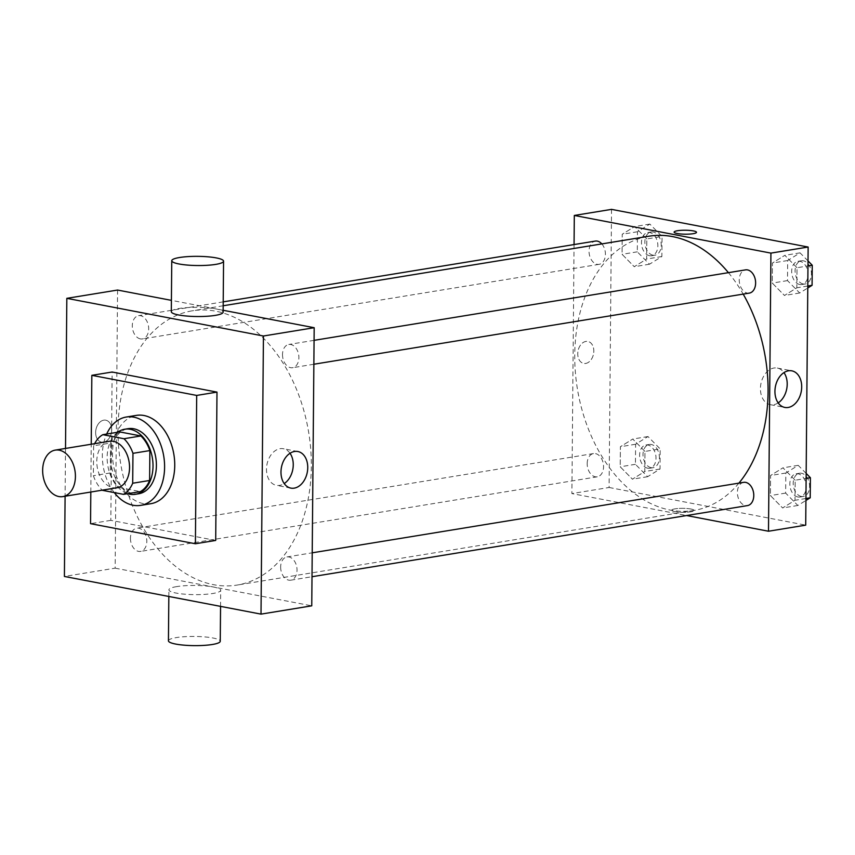 <?xml version="1.0" encoding="UTF-8"?>
<svg xmlns="http://www.w3.org/2000/svg" width="855" height="855" viewBox="0 0 855 855"><rect width="100%" height="100%" fill="white"/><g stroke="black" fill="none" stroke-linecap="round" stroke-linejoin="round"><path stroke-width="0.64" stroke-dasharray="4.28 3.21" d="M116.964 487.756A23.555 16.149 80.7 0 1 112.967 487.692A23.555 16.149 80.7 0 1 96.882 464.254A23.555 16.149 80.7 0 1 109.365 441.276M102.354 490.31L119.273 487.542A32.084 22.006 80.7 0 1 110.295 472.943L110.552 443.04L93.633 445.797A32.084 22.006 80.7 0 1 94.627 443.681M93.633 445.797L93.377 475.701A32.084 22.006 80.7 0 0 102.215 490.172M110.295 472.943L93.377 475.701M119.273 487.542L140.412 491.593M110.552 443.04A32.084 22.006 80.7 0 1 119.753 431.914M117.68 432.256A32.971 22.615 -99.3 0 0 107.142 457.361A32.971 22.615 -99.3 0 0 127.705 493.666M138.777 493.741A32.971 22.615 80.7 0 1 133.188 493.645A32.971 22.615 80.7 0 1 110.53 456.805A32.971 22.615 80.7 0 1 128.154 428.665M114.271 492.587A44.749 30.684 80.7 0 1 106.683 434.051M150.833 503.702A44.749 30.684 80.7 0 1 143.234 503.584A44.749 30.684 80.7 0 1 112.678 459.028A44.749 30.684 80.7 0 1 136.405 415.38M90.812 492.031L91.229 444.237M215.695 540.435L110.84 520.353L112.133 372.021M65.514 448.437L65.098 496.231M111.706 429.862A11.19 7.898 100.8 0 0 105.785 420.19A11.19 7.898 100.8 0 0 95.92 429.691A11.19 7.898 100.8 0 0 101.574 442.163A11.19 7.898 100.8 0 0 111.706 429.862M117.573 290.048L115.147 568.169L64.403 576.452M280.654 567.004A11.778 8.08 -99.3 0 0 290.743 580.192A11.778 8.08 -99.3 0 0 296.813 567.271A11.778 8.08 -99.3 0 0 286.938 556.947A11.778 8.08 -99.3 0 0 280.654 567.004M130.441 538.223A11.778 8.08 -99.3 0 0 140.53 551.411A11.778 8.08 -99.3 0 0 146.6 538.49A11.778 8.08 -99.3 0 0 136.736 528.176A11.778 8.08 -99.3 0 0 130.441 538.223M140.391 338.901A11.778 8.08 80.7 0 1 132.343 327.176A11.778 8.08 80.7 0 1 138.585 315.687A11.778 8.08 80.7 0 1 148.46 326.012A11.778 8.08 80.7 0 1 142.39 338.933A11.778 8.08 80.7 0 1 140.391 338.901M223.134 310.269L171.406 300.362M115.147 568.169L311.754 605.832M282.503 354.515A11.778 8.08 -99.3 0 0 292.592 367.714A11.778 8.08 -99.3 0 0 298.662 354.782A11.778 8.08 -99.3 0 0 288.798 344.469A11.778 8.08 -99.3 0 0 282.503 354.515M118.001 429.424A138.948 95.29 -99.3 0 0 237.059 585.077A138.948 95.29 -99.3 0 0 308.708 432.577A138.948 95.29 -99.3 0 0 192.268 310.814A138.948 95.29 -99.3 0 0 118.001 429.424M176.771 586.594A25.907 4.596 0.5 0 0 168.884 589.822A25.907 4.596 0.5 0 0 194.748 594.642A25.907 4.596 0.5 0 0 220.697 590.271A25.907 4.596 0.5 0 0 204.911 585.899A25.907 4.596 0.5 0 0 176.771 586.594M171.31 311.701A25.907 4.596 -179.5 0 1 197.259 307.34A25.907 4.596 -179.5 0 1 223.123 312.161M110.84 520.353L90.544 523.666M290.016 453.278A18.628 13.156 100.8 0 0 283.368 448.736A18.628 13.156 100.8 0 0 280.023 448.704A18.628 13.156 100.8 0 0 266.61 466.894A18.628 13.156 100.8 0 0 276.357 485.33A18.628 13.156 100.8 0 0 284.213 483.567M111.716 429.873A11.19 7.898 -79.2 0 1 101.574 442.163A11.19 7.898 -79.2 0 1 95.92 429.691A11.19 7.898 -79.2 0 1 105.785 420.19A11.19 7.898 -79.2 0 1 111.716 429.873M168.435 640.812A25.907 4.596 -179.5 0 1 176.322 637.584A25.907 4.596 -179.5 0 1 204.463 636.889A25.907 4.596 -179.5 0 1 220.248 641.261M738.912 483.128A138.948 95.29 80.7 0 1 693.8 510.467A138.948 95.29 80.7 0 1 670.213 510.082A138.948 95.29 80.7 0 1 574.742 354.825A138.948 95.29 80.7 0 1 649.009 236.204M728.417 272.66A138.948 95.29 80.7 0 1 743.187 294.109M743.679 482.348A11.778 8.08 -99.3 0 0 737.384 492.405A11.778 8.08 -99.3 0 0 747.473 505.594M601.835 243.91A11.778 8.08 80.7 0 1 605.287 256.211A11.778 8.08 80.7 0 1 599.12 264.334A11.778 8.08 80.7 0 1 597.121 264.302A11.778 8.08 80.7 0 1 589.084 252.578A11.778 8.08 80.7 0 1 595.326 241.089M587.182 463.624A11.778 8.08 80.7 0 1 593.477 453.567A11.778 8.08 80.7 0 1 603.341 463.891A11.778 8.08 80.7 0 1 597.271 476.812A11.778 8.08 80.7 0 1 595.272 476.78A11.778 8.08 80.7 0 1 587.182 463.624M749.333 293.105A11.778 8.08 80.7 0 1 747.334 293.073A11.778 8.08 80.7 0 1 739.244 279.916A11.778 8.08 80.7 0 1 745.539 269.87M574.058 244.562L571.888 493.57L686.576 515.533M611.528 209.368L609.102 487.489L571.888 493.57M585.686 363.439A11.19 7.898 100.8 0 0 593.744 352.527A11.19 7.898 100.8 0 0 587.887 341.444A11.19 7.898 100.8 0 0 578.033 350.945A11.19 7.898 100.8 0 0 583.676 363.418A11.19 7.898 100.8 0 0 585.686 363.439A11.19 7.898 100.8 0 0 593.744 352.527A11.19 7.898 100.8 0 0 587.898 341.444A11.19 7.898 100.8 0 0 578.033 350.945A11.19 7.898 100.8 0 0 583.687 363.418A11.19 7.898 100.8 0 0 585.696 363.439M797.02 267.733L784.826 255.335L772.45 263.019L772.279 283.091L784.473 295.477L796.849 287.804L797.02 267.733L784.826 255.335L772.45 263.019L772.279 283.091L784.473 295.477L796.849 287.804L797.02 267.733L807.975 265.937M644.959 451.429L632.764 439.043L620.388 446.727L620.217 466.798L632.411 479.185L644.788 471.5L644.959 451.429L632.764 439.043L620.388 446.727L620.217 466.798L632.411 479.185L644.788 471.5L644.959 451.429L660.188 448.95L647.983 436.552L635.618 444.237L635.436 464.308L647.641 476.695L660.017 469.021L660.188 448.95M609.102 487.489L805.709 525.152M646.818 238.951L634.613 226.564L622.237 234.238L622.066 254.309L634.271 266.707L646.647 259.022L646.818 238.951L634.613 226.564L622.237 234.238L622.066 254.309L634.271 266.707L646.647 259.022L646.818 238.951L662.048 236.461L649.843 224.074L637.467 231.758L637.296 251.83L649.49 264.216L661.866 256.532L662.048 236.461M795.171 480.211L782.966 467.824L770.59 475.498L770.419 495.569L782.624 507.966L795 500.282L795.171 480.211L782.966 467.824L770.59 475.498L770.419 495.569L782.624 507.966L795 500.282L795.171 480.211L806.115 478.426M690.915 509.014A11.19 1.988 0.5 0 0 678.688 508.447A11.19 1.988 0.5 0 0 671.688 510.232A11.19 1.988 0.5 0 0 682.856 512.316A11.19 1.988 0.5 0 0 694.057 510.424A11.19 1.988 0.5 0 0 690.915 509.014A11.19 1.988 0.5 0 0 678.688 508.447A11.19 1.988 0.5 0 0 671.688 510.221A11.19 1.988 0.5 0 0 682.856 512.305A11.19 1.988 0.5 0 0 694.057 510.424A11.19 1.988 0.5 0 0 690.915 509.014M696.494 232.314L696.494 232.314A11.19 1.988 -179.5 0 1 689.493 234.088A11.19 1.988 -179.5 0 1 677.267 233.522A11.19 1.988 -179.5 0 1 674.114 232.111L674.114 232.111M778.168 402.887A18.628 13.156 -79.2 0 1 773.657 404.693A18.628 13.156 -79.2 0 1 770.312 404.661A18.628 13.156 -79.2 0 1 760.897 383.884A18.628 13.156 -79.2 0 1 777.323 368.056A18.628 13.156 -79.2 0 1 783.971 372.598M806.158 473.424L798.196 465.334L785.82 473.018L785.649 493.089L797.843 505.476L805.923 500.464M797.918 496.99A11.778 8.08 80.7 0 1 789.881 485.266A11.778 8.08 80.7 0 1 796.123 473.788A11.778 8.08 80.7 0 1 805.987 484.101A11.778 8.08 80.7 0 1 799.917 497.022A11.778 8.08 80.7 0 1 797.918 496.99M798.196 465.334L782.966 467.824M785.82 473.018L770.59 475.498M785.649 493.089L770.419 495.569M797.843 505.476L782.624 507.966M805.944 498.497L795 500.282M801.306 496.445A11.778 8.08 80.7 0 1 793.258 484.721A11.778 8.08 80.7 0 1 799.511 473.232A11.778 8.08 80.7 0 1 809.375 483.545A11.778 8.08 80.7 0 1 803.305 496.477A11.778 8.08 80.7 0 1 801.306 496.445M808.018 260.935L800.045 252.856L787.679 260.529L787.498 280.6L799.703 292.998L807.783 287.975M799.778 284.512A11.778 8.08 80.7 0 1 791.73 272.788A11.778 8.08 80.7 0 1 797.972 261.299A11.778 8.08 80.7 0 1 807.847 271.623A11.778 8.08 80.7 0 1 801.776 284.544A11.778 8.08 80.7 0 1 799.778 284.512M800.045 252.856L784.826 255.335M787.679 260.529L772.45 263.019M787.498 280.6L772.279 283.091M799.703 292.998L784.473 295.477M807.793 286.008L796.849 287.804M803.155 283.956A11.778 8.08 80.7 0 1 795.118 272.232A11.778 8.08 80.7 0 1 801.359 260.754A11.778 8.08 80.7 0 1 811.224 271.067A11.778 8.08 80.7 0 1 805.154 283.988A11.778 8.08 80.7 0 1 803.155 283.956M647.716 468.219A11.778 8.08 80.7 0 1 639.668 456.495A11.778 8.08 80.7 0 1 645.91 445.006A11.778 8.08 80.7 0 1 655.785 455.33A11.778 8.08 80.7 0 1 649.715 468.251A11.778 8.08 80.7 0 1 647.716 468.219M647.983 436.552L632.764 439.043M635.618 444.237L620.388 446.727M635.436 464.308L620.217 466.798M647.641 476.695L632.411 479.185M660.017 469.021L644.788 471.5M651.093 467.664A11.778 8.08 80.7 0 1 643.056 455.939A11.778 8.08 80.7 0 1 649.298 444.45A11.778 8.08 80.7 0 1 659.162 454.775A11.778 8.08 80.7 0 1 653.092 467.696A11.778 8.08 80.7 0 1 651.093 467.664M649.565 255.731A11.778 8.08 80.7 0 1 641.528 244.006A11.778 8.08 80.7 0 1 647.769 232.528A11.778 8.08 80.7 0 1 657.634 242.841A11.778 8.08 80.7 0 1 651.563 255.763A11.778 8.08 80.7 0 1 649.565 255.731M649.843 224.074L634.613 226.564M637.467 231.758L622.237 234.238M637.296 251.83L622.066 254.309M649.49 264.216L634.271 266.707M661.866 256.532L646.647 259.022M652.953 255.185A11.778 8.08 80.7 0 1 644.905 243.461A11.778 8.08 80.7 0 1 651.157 231.972A11.778 8.08 80.7 0 1 661.022 242.296A11.778 8.08 80.7 0 1 654.951 255.218A11.778 8.08 80.7 0 1 652.953 255.185M297.861 451.515L283.368 448.736M290.85 488.109L276.357 485.33M220.558 606.377L220.697 590.271M168.83 596.459L168.884 589.822M223.176 305.759L192.268 310.814M693.8 510.467L237.059 585.077M290.743 580.192L312.011 576.719M286.938 556.947L312.214 552.822M223.208 301.868L138.585 315.687M599.12 264.334L142.39 338.933M593.477 453.567L136.736 528.176M597.271 476.812L140.53 551.411M314.074 340.343L288.798 344.469M313.86 364.241L292.592 367.714M770.312 404.661L784.805 407.429M777.323 368.056L791.816 370.835M799.511 473.232L796.123 473.788M803.305 496.477L799.917 497.022M801.359 260.754L797.972 261.299M805.154 283.988L801.776 284.544M649.298 444.45L645.91 445.006M653.092 467.696L649.715 468.251M651.157 231.972L647.769 232.528M654.951 255.218L651.563 255.763"/><path stroke-width="1.28" d="M58.835 496.541A23.555 16.149 80.7 0 1 42.75 473.093A23.555 16.149 80.7 0 1 55.244 450.115A23.555 16.149 80.7 0 1 74.973 470.752A23.555 16.149 80.7 0 1 62.832 496.605A23.555 16.149 80.7 0 1 58.835 496.541M55.244 450.115L109.365 441.276A23.555 16.149 80.7 0 1 129.105 461.914A23.555 16.149 80.7 0 1 116.964 487.756L62.832 496.605M102.846 434.682L119.753 431.914L140.893 435.965A32.084 22.006 80.7 0 1 149.871 450.574L149.614 480.478L132.696 483.235L132.963 453.332A32.084 22.006 80.7 0 0 123.975 438.733L102.846 434.682A32.084 22.006 80.7 0 0 94.627 443.681M132.696 483.235A32.084 22.006 80.7 0 1 123.494 494.35L102.354 490.31A32.084 22.006 80.7 0 1 102.215 490.172M149.614 480.478A32.084 22.006 80.7 0 1 140.412 491.593L123.494 494.35M127.705 493.666A32.971 22.615 -99.3 0 0 135.4 494.297A32.971 22.615 -99.3 0 0 152.393 458.109A32.971 22.615 -99.3 0 0 124.766 429.221A32.971 22.615 -99.3 0 0 117.68 432.256M124.766 429.221L128.154 428.665A32.971 22.615 80.7 0 1 155.781 457.553A32.971 22.615 80.7 0 1 138.777 493.741L135.4 494.297M149.871 450.574L132.963 453.332M140.893 435.965L123.975 438.733M106.683 434.051A44.749 30.684 80.7 0 1 126.251 417.037A44.749 30.684 80.7 0 1 163.754 456.26A44.749 30.684 80.7 0 1 140.68 505.369A44.749 30.684 80.7 0 1 133.081 505.241A44.749 30.684 80.7 0 1 114.271 492.587M126.251 417.037L136.405 415.38A44.749 30.684 80.7 0 1 173.896 454.604A44.749 30.684 80.7 0 1 150.833 503.702L140.68 505.369M91.229 444.237L91.838 375.334L196.693 395.427L195.4 543.759L90.544 523.666L90.812 492.031M91.838 375.334L112.133 372.021L216.988 392.114L215.695 540.435L195.4 543.759M216.988 392.114L196.693 395.427M65.098 496.231L64.403 576.452L261.01 614.125L263.436 336.004L66.829 298.342L65.514 448.437M171.406 300.362L117.573 290.048L66.829 298.342M261.01 614.125L311.754 605.832L314.18 327.711L223.134 310.269M294.515 451.483A18.628 13.156 -79.2 0 1 297.861 451.515A18.628 13.156 -79.2 0 1 307.276 472.291A18.628 13.156 -79.2 0 1 290.85 488.109A18.628 13.156 -79.2 0 1 281.103 469.673A18.628 13.156 -79.2 0 1 294.515 451.483M314.18 327.711L263.436 336.004M223.561 261.17L223.123 312.161A25.907 4.596 -179.5 0 1 215.236 315.388A25.907 4.596 -179.5 0 1 187.095 316.072A25.907 4.596 -179.5 0 1 171.31 311.701L171.759 260.722A25.907 4.596 0.5 0 0 187.534 265.082A25.907 4.596 0.5 0 0 215.684 264.398A25.907 4.596 0.5 0 0 223.561 261.17A25.907 4.596 0.5 0 0 197.697 256.35A25.907 4.596 0.5 0 0 171.759 260.722M284.213 483.567A18.628 13.156 100.8 0 0 290.016 453.278M220.558 606.377L220.248 641.261A25.907 4.596 -179.5 0 1 194.299 645.632A25.907 4.596 -179.5 0 1 168.435 640.812L168.83 596.459M223.176 305.759L649.009 236.204A138.948 95.29 80.7 0 1 728.417 272.66M743.187 294.109A138.948 95.29 80.7 0 1 738.912 483.128M312.011 576.719L747.473 505.594A11.778 8.08 -99.3 0 0 753.725 494.105A11.778 8.08 -99.3 0 0 745.678 482.38A11.778 8.08 -99.3 0 0 743.679 482.348L312.214 552.822M223.208 301.868L595.326 241.089A11.778 8.08 80.7 0 1 601.835 243.91M314.074 340.343L745.539 269.87A11.778 8.08 80.7 0 1 755.403 280.184A11.778 8.08 80.7 0 1 749.333 293.105L313.86 364.241M686.576 515.533L768.495 531.233L770.921 253.112L574.314 215.449L574.058 244.562M768.495 531.233L805.709 525.152L808.135 247.042L611.528 209.368L574.314 215.449M808.135 247.042L770.921 253.112M788.15 407.472A18.628 13.156 -79.2 0 1 784.805 407.429A18.628 13.156 -79.2 0 1 775.399 386.663A18.628 13.156 -79.2 0 1 791.816 370.835A18.628 13.156 -79.2 0 1 801.573 389.282A18.628 13.156 -79.2 0 1 788.15 407.472M677.267 233.522A11.19 1.988 -179.5 0 1 674.114 232.111A11.19 1.988 -179.5 0 1 685.325 230.23A11.19 1.988 -179.5 0 1 696.494 232.304A11.19 1.988 -179.5 0 1 689.493 234.088A11.19 1.988 -179.5 0 1 677.267 233.522M674.114 232.111A11.19 1.988 -179.5 0 1 685.325 230.23A11.19 1.988 -179.5 0 1 696.494 232.314M783.971 372.598A18.628 13.156 -79.2 0 1 778.168 402.887M805.923 500.464L810.219 497.792L810.39 477.721L806.158 473.424M810.219 497.792L805.944 498.497M810.39 477.721L806.115 478.426M807.783 287.975L812.079 285.313L812.25 265.242L808.018 260.935M812.079 285.313L807.793 286.008M812.25 265.242L807.975 265.937"/></g></svg>
